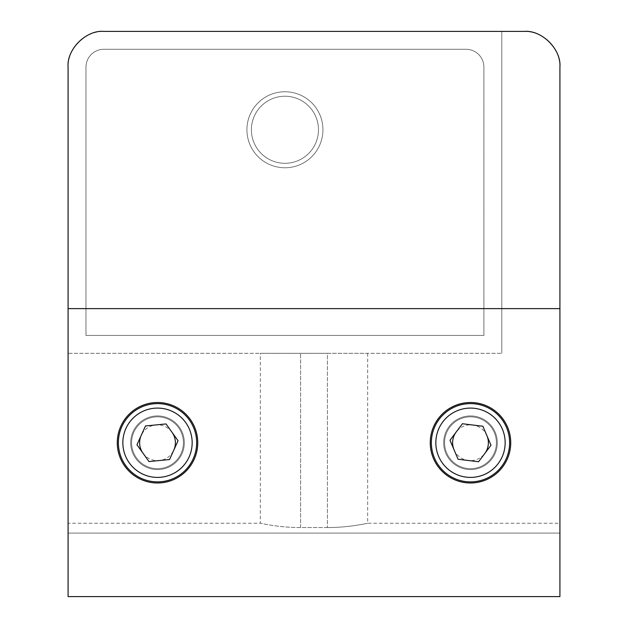 <?xml version="1.0" encoding="UTF-8"?>
<svg xmlns="http://www.w3.org/2000/svg" width="628" height="628" viewBox="0 0 628 628"><rect width="100%" height="100%" fill="white"/><g stroke="black" fill="none" stroke-linecap="round" stroke-linejoin="round"><path stroke-width="0.47" stroke-dasharray="3.14 2.35" d="M318.474 129.768A33.535 33.535 0 0 1 284.939 163.304A33.535 33.535 0 0 1 251.404 129.768A33.535 33.535 0 0 1 284.939 96.233A33.535 33.535 0 0 1 318.474 129.768A33.535 33.535 0 0 1 284.939 163.304A33.535 33.535 0 0 1 251.404 129.768A33.535 33.535 0 0 1 284.939 96.233A33.535 33.535 0 0 1 318.474 129.768A33.535 33.535 0 0 1 284.939 163.304A33.535 33.535 0 0 1 251.404 129.768A33.535 33.535 0 0 1 284.939 96.233A33.535 33.535 0 0 1 318.474 129.768A33.535 33.535 0 0 1 284.939 163.304A33.535 33.535 0 0 1 251.404 129.768A33.535 33.535 0 0 1 284.939 96.233A33.535 33.535 0 0 1 318.474 129.768A33.535 33.535 0 0 0 284.939 96.233A33.535 33.535 0 0 0 251.404 129.768A33.535 33.535 0 0 0 284.939 163.304A33.535 33.535 0 0 0 318.474 129.768A33.535 33.535 0 0 0 284.939 96.233A33.535 33.535 0 0 0 251.404 129.768A33.535 33.535 0 0 0 284.939 163.304A33.535 33.535 0 0 0 318.474 129.768A33.535 33.535 0 0 1 284.939 163.304A33.535 33.535 0 0 1 251.404 129.768A33.535 33.535 0 0 1 284.939 96.233A33.535 33.535 0 0 1 318.474 129.768A33.535 33.535 0 0 1 284.939 163.304A33.535 33.535 0 0 1 251.404 129.768A33.535 33.535 0 0 1 284.939 96.233A33.535 33.535 0 0 1 318.474 129.768A33.535 33.535 0 0 1 284.939 163.304A33.535 33.535 0 0 1 251.404 129.768A33.535 33.535 0 0 1 284.939 96.233A33.535 33.535 0 0 1 318.474 129.768A33.535 33.535 0 0 1 284.939 163.304A33.535 33.535 0 0 1 251.404 129.768A33.535 33.535 0 0 1 284.939 96.233A33.535 33.535 0 0 1 318.474 129.768A33.535 33.535 0 0 0 284.939 96.233A33.535 33.535 0 0 0 251.404 129.768A33.535 33.535 0 0 0 284.939 163.304A33.535 33.535 0 0 0 318.474 129.768A33.535 33.535 0 0 0 284.939 96.233A33.535 33.535 0 0 0 251.404 129.768A33.535 33.535 0 0 0 284.939 163.304A33.535 33.535 0 0 0 318.474 129.768M85.973 67.172L85.973 335.438L483.905 335.438L483.905 67.172A17.882 17.882 0 0 0 466.023 49.282L103.856 49.282A17.882 17.882 0 0 0 85.973 67.172L85.973 335.438L483.905 335.438L483.905 67.172A17.882 17.882 0 0 0 466.023 49.282L103.856 49.282A17.882 17.882 0 0 0 85.973 67.172A17.882 17.882 0 0 1 103.856 49.282L466.023 49.282A17.882 17.882 0 0 1 483.905 67.172L483.905 335.438L85.973 335.438L85.973 67.172A17.882 17.882 0 0 1 103.856 49.282L466.023 49.282A17.882 17.882 0 0 1 483.905 67.172L483.905 335.438L85.973 335.438L85.973 67.172M130.679 442.748A26.823 26.823 0 0 0 157.51 469.579A26.823 26.823 0 0 0 184.334 442.748A26.823 26.823 0 0 0 157.51 415.924A26.823 26.823 0 0 0 130.679 442.748A26.823 26.823 0 0 0 157.51 469.579A26.823 26.823 0 0 0 184.334 442.748A26.823 26.823 0 0 0 157.51 415.924A26.823 26.823 0 0 0 130.679 442.748A26.823 26.823 0 0 1 157.51 415.924A26.823 26.823 0 0 1 184.334 442.748A26.823 26.823 0 0 1 157.51 469.579A26.823 26.823 0 0 1 130.679 442.748A26.823 26.823 0 0 1 157.51 415.924A26.823 26.823 0 0 1 184.334 442.748A26.823 26.823 0 0 1 157.51 469.579A26.823 26.823 0 0 1 130.679 442.748M443.666 442.748A26.823 26.823 0 0 0 470.49 469.579A26.823 26.823 0 0 0 497.321 442.748A26.823 26.823 0 0 0 470.49 415.924A26.823 26.823 0 0 0 443.666 442.748A26.823 26.823 0 0 0 470.49 469.579A26.823 26.823 0 0 0 497.321 442.748A26.823 26.823 0 0 0 470.49 415.924A26.823 26.823 0 0 0 443.666 442.748A26.823 26.823 0 0 1 470.49 415.924A26.823 26.823 0 0 1 497.321 442.748A26.823 26.823 0 0 1 470.49 469.579A26.823 26.823 0 0 1 443.666 442.748A26.823 26.823 0 0 1 470.49 415.924A26.823 26.823 0 0 1 497.321 442.748A26.823 26.823 0 0 1 470.49 469.579A26.823 26.823 0 0 1 443.666 442.748M117.271 442.748A40.239 40.239 0 0 0 157.51 482.987A40.239 40.239 0 0 0 197.749 442.748A40.239 40.239 0 0 0 157.51 402.509A40.239 40.239 0 0 0 117.271 442.748M430.251 442.748A40.239 40.239 0 0 0 470.49 482.987A40.239 40.239 0 0 0 510.729 442.748A40.239 40.239 0 0 0 470.49 402.509A40.239 40.239 0 0 0 430.251 442.748M68.083 67.172L68.083 308.615L559.917 308.615L559.917 596.6L68.083 596.6L68.083 308.615L68.083 353.329L501.788 353.329L68.083 353.329L68.083 596.6L68.083 523.234L68.083 533.094L559.917 533.094L559.917 67.172L559.917 533.094L68.083 533.094L68.083 67.172A35.772 35.772 0 0 1 103.856 31.4A35.772 35.772 0 0 0 68.083 67.172C66.49 49.471 86.154 29.799 103.856 31.4L524.145 31.4A35.772 35.772 0 0 1 559.917 67.172A35.772 35.772 0 0 0 524.145 31.4L103.856 31.4M131.597 442.748A25.905 25.905 0 0 1 157.51 416.843A25.905 25.905 0 0 1 183.415 442.748A25.905 25.905 0 0 1 157.51 468.661A25.905 25.905 0 0 1 131.597 442.748A25.905 25.905 0 0 1 157.51 416.843A25.905 25.905 0 0 1 183.415 442.748A25.905 25.905 0 0 1 157.51 468.661A25.905 25.905 0 0 1 131.597 442.748M118.378 442.748A39.132 39.132 0 0 1 157.51 403.616A39.132 39.132 0 0 1 196.643 442.748A39.132 39.132 0 0 1 157.51 481.88A39.132 39.132 0 0 1 118.378 442.748M169.544 459.531L178.062 440.715L166.028 423.931L145.476 425.965L136.959 444.781L148.993 461.564L169.544 459.531M509.622 442.748A39.132 39.132 0 0 0 470.49 403.616A39.132 39.132 0 0 0 431.358 442.748A39.132 39.132 0 0 0 470.49 481.88A39.132 39.132 0 0 0 509.622 442.748M496.403 442.748A25.905 25.905 0 0 0 470.49 416.843A25.905 25.905 0 0 0 444.585 442.748A25.905 25.905 0 0 0 470.49 468.661A25.905 25.905 0 0 0 496.403 442.748A25.905 25.905 0 0 0 470.49 416.843A25.905 25.905 0 0 0 444.585 442.748A25.905 25.905 0 0 0 470.49 468.661A25.905 25.905 0 0 0 496.403 442.748M478.567 461.753L490.994 445.252L482.908 426.247L462.412 423.743L449.993 440.244L458.071 459.249L478.567 461.753M246.93 129.768A38.002 38.002 0 0 1 284.939 91.759A38.002 38.002 0 0 1 322.941 129.768A38.002 38.002 0 0 1 284.939 167.77A38.002 38.002 0 0 1 246.93 129.768A38.002 38.002 0 0 1 284.939 91.759A38.002 38.002 0 0 1 322.941 129.768A38.002 38.002 0 0 1 284.939 167.77A38.002 38.002 0 0 1 246.93 129.768M260.345 353.329L327.416 353.329L260.345 353.329L260.345 523.234C259.882 523.093 278.942 527.661 300.584 527.551L327.416 527.551C348.98 527.661 368.141 523.093 367.655 523.234C368.141 523.085 349.066 527.661 327.416 527.551C348.98 527.661 368.141 523.093 367.655 523.234C368.141 523.085 349.066 527.661 327.416 527.551L300.584 527.551C279.005 527.661 259.843 523.085 260.345 523.234L68.083 523.234M142.972 453.173A17.882 17.882 0 0 0 173.799 450.127M454.028 449.742A17.882 17.882 0 0 0 484.777 453.502M524.145 31.4C541.846 29.799 561.51 49.471 559.917 67.172L559.917 308.615M501.788 353.329L501.788 31.4L501.788 353.329M327.416 353.329L367.655 353.329L327.416 353.329L327.416 527.551L327.416 353.329M486.951 435.754A17.882 17.882 0 0 0 456.203 431.993M172.041 432.323A17.882 17.882 0 0 0 141.214 435.377M300.584 527.551L300.584 353.329L300.584 527.551M367.655 353.329L367.655 523.234L559.917 523.234"/><path stroke-width="0.94" d="M117.271 442.748A40.239 40.239 0 0 0 157.51 482.987A40.239 40.239 0 0 0 197.749 442.748A40.239 40.239 0 0 0 157.51 402.509A40.239 40.239 0 0 0 117.271 442.748M430.251 442.748A40.239 40.239 0 0 0 470.49 482.987A40.239 40.239 0 0 0 510.729 442.748A40.239 40.239 0 0 0 470.49 402.509A40.239 40.239 0 0 0 430.251 442.748M559.917 308.615L559.917 67.172C561.51 49.471 541.846 29.799 524.145 31.4L103.856 31.4C86.154 29.799 66.49 49.471 68.083 67.172L68.083 596.6L559.917 596.6L559.917 308.615L68.083 308.615L68.083 67.172M118.378 442.748A39.132 39.132 0 0 1 157.51 403.616A39.132 39.132 0 0 1 196.643 442.748A39.132 39.132 0 0 1 157.51 481.88A39.132 39.132 0 0 1 118.378 442.748A39.132 39.132 0 0 0 157.51 481.88A39.132 39.132 0 0 0 196.643 442.748M169.544 459.531L178.062 440.715L166.028 423.931L145.476 425.965L136.959 444.781L148.993 461.564L169.544 459.531M431.358 442.748A39.132 39.132 0 0 1 470.49 403.616A39.132 39.132 0 0 1 509.622 442.748A39.132 39.132 0 0 1 470.49 481.88A39.132 39.132 0 0 1 431.358 442.748A39.132 39.132 0 0 0 470.49 481.88A39.132 39.132 0 0 0 509.622 442.748M490.994 445.252L482.908 426.247L462.412 423.743L449.993 440.244L458.071 459.249L478.567 461.753L490.994 445.252M141.214 435.377A17.882 17.882 0 0 0 142.972 453.173M173.799 450.127A17.882 17.882 0 0 0 172.041 432.323M456.203 431.993A17.882 17.882 0 0 0 454.028 449.742M484.777 453.502A17.882 17.882 0 0 0 486.951 435.754M524.145 31.4L103.856 31.4M122.845 442.748A34.658 34.658 0 0 1 157.51 408.09A34.658 34.658 0 0 1 192.168 442.748A34.658 34.658 0 0 1 157.51 477.406A34.658 34.658 0 0 1 122.845 442.748M505.155 442.748A34.658 34.658 0 0 0 470.49 408.09A34.658 34.658 0 0 0 435.832 442.748A34.658 34.658 0 0 0 470.49 477.406A34.658 34.658 0 0 0 505.155 442.748"/></g></svg>

